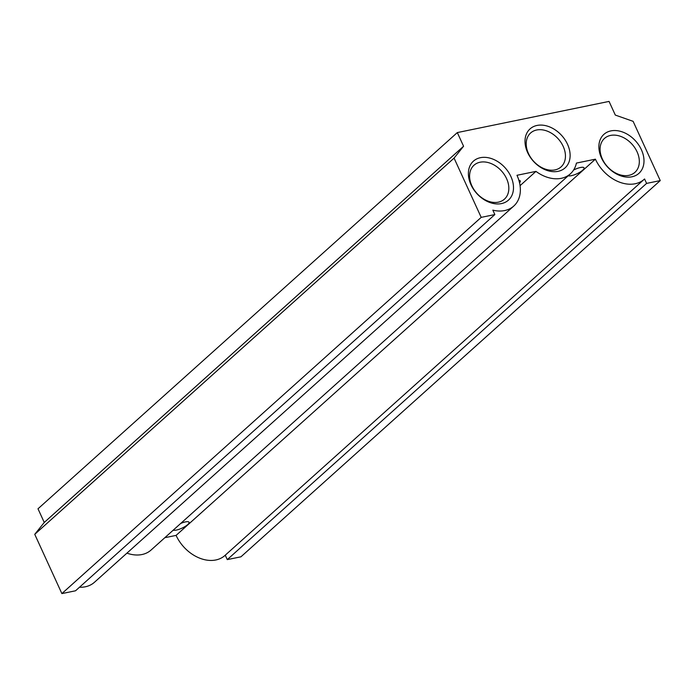 <?xml version="1.0" encoding="UTF-8"?>
<svg xmlns="http://www.w3.org/2000/svg" width="695" height="695" viewBox="0 0 695 695"><rect width="100%" height="100%" fill="white"/><g stroke="black" fill="none" stroke-linecap="round" stroke-linejoin="round"><path stroke-width="1.04" d="M457.319 132.58L37.999 508.792L44.254 522.458L34.75 534.325L61.881 593.591L75.538 590.785L494.857 214.564L492.833 210.142A34.168 24.95 48.1 0 0 513.761 206.067A34.168 24.95 48.1 0 0 516.976 175.288L535.958 171.387A34.168 24.95 48.1 0 0 570.378 173.828A34.168 24.95 48.1 0 0 576.416 163.082L595.407 159.181A34.168 24.95 48.1 0 0 644.256 179.267A34.168 24.95 48.1 0 0 644.569 178.98L646.593 183.402L660.25 180.596L633.119 121.338L615.31 115.075L609.055 101.409L457.319 132.58L463.574 146.245L454.07 158.113L481.201 217.37L494.857 214.564M660.25 180.596L240.93 556.817L227.274 559.614L646.593 183.402M225.249 555.201L227.274 559.614M595.407 159.181L176.087 535.393A34.168 24.95 48.1 0 0 224.937 555.479L644.256 179.267M180.683 523.465A8.966 2.406 -24.6 0 1 185.443 521.91A8.966 2.406 -24.6 0 1 189.04 522.275A8.966 2.406 -24.6 0 1 185.191 526.428A8.966 2.406 -24.6 0 1 176.33 530.094A8.966 2.406 -24.6 0 1 173.229 530.155M573.592 170.04A8.966 2.406 -24.6 0 1 580.455 167.504A8.966 2.406 -24.6 0 1 584.052 167.869A8.966 2.406 -24.6 0 1 580.203 172.021A8.966 2.406 -24.6 0 1 571.342 175.687A8.966 2.406 -24.6 0 1 568.241 175.748M164.802 537.713L176.087 535.393M126.924 553.142A34.168 24.95 48.1 0 0 151.067 550.04L570.378 173.828M535.958 171.387L520.068 185.652M518.896 180.37A8.966 2.406 -24.6 0 1 520.32 180.952A8.966 2.406 -24.6 0 1 519.53 182.759M79.491 587.232A34.168 24.95 48.1 0 0 94.442 582.288L513.761 206.067M481.201 217.37L61.881 593.591M454.07 158.113L34.75 534.325M463.574 146.245L44.254 522.458M527.601 152.492A26.201 19.13 -131.9 0 1 537.053 125.439A26.201 19.13 -131.9 0 1 567.528 144.291A26.201 19.13 -131.9 0 1 558.068 171.344A26.201 19.13 -131.9 0 1 527.601 152.492M470.975 184.74A26.201 19.13 -131.9 0 1 480.436 157.687A26.201 19.13 -131.9 0 1 510.903 176.539A26.201 19.13 -131.9 0 1 501.451 203.592A26.201 19.13 -131.9 0 1 470.975 184.74M601.47 157.939A26.201 19.13 -131.9 0 1 610.931 130.886A26.201 19.13 -131.9 0 1 641.398 149.738A26.201 19.13 -131.9 0 1 631.946 176.791A26.201 19.13 -131.9 0 1 601.47 157.939M637.072 151.823A22.796 16.645 -131.9 0 1 634.926 172.351A22.796 16.645 -131.9 0 1 602.339 158.955A22.796 16.645 -131.9 0 1 604.476 138.427A22.796 16.645 -131.9 0 1 637.072 151.823M471.844 185.756A22.796 16.645 -131.9 0 1 473.99 165.228A22.796 16.645 -131.9 0 1 506.577 178.624A22.796 16.645 -131.9 0 1 504.431 199.161A22.796 16.645 -131.9 0 1 471.844 185.756M528.461 153.517A22.796 16.645 -131.9 0 1 530.606 132.988A22.796 16.645 -131.9 0 1 563.193 146.384A22.796 16.645 -131.9 0 1 561.047 166.913A22.796 16.645 -131.9 0 1 528.461 153.517"/></g></svg>
